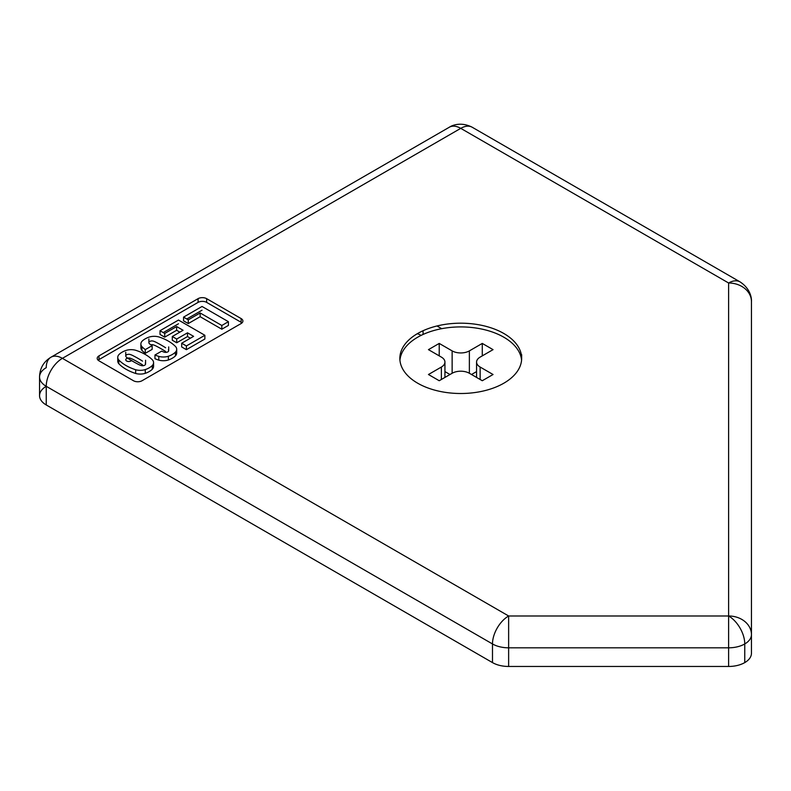 <?xml version="1.0" encoding="UTF-8"?>
<svg xmlns="http://www.w3.org/2000/svg" width="791" height="791" viewBox="0 0 791 791"><rect width="100%" height="100%" fill="white"/><g stroke="black" fill="none" stroke-linecap="round" stroke-linejoin="round"><path stroke-width="1.19" d="M728.61 283L728.61 615.981A22.84 18.648 0 0 1 751.45 634.629L751.45 301.648A22.84 18.648 180 0 0 728.61 283L460.748 128.35L62.39 358.343L508.633 615.981L508.633 647.819L728.61 647.819L728.61 615.981L508.633 615.981L728.61 615.981L728.61 283A22.84 18.648 0 0 1 751.45 301.648L751.45 653.277A22.84 13.19 180 0 1 744.756 662.601A22.84 13.19 180 0 1 728.61 666.467L728.61 647.819L508.633 647.819L508.633 666.467L728.61 666.467L508.633 666.467A22.84 13.19 180 0 1 492.486 662.601L492.486 643.953L46.244 386.315L46.244 404.962L492.486 662.601L46.244 404.962A22.84 13.19 180 0 1 46.244 386.315A22.84 13.19 180 0 1 39.55 376.991A22.84 13.19 180 0 1 46.244 367.667A22.84 13.19 60 0 1 50.97 357.216A22.84 13.19 60 0 1 62.39 358.343L460.748 128.35A22.84 13.19 -120 0 0 449.337 127.222A22.84 13.19 60 0 1 460.748 128.35A22.84 13.19 -60 0 1 472.168 127.222A22.84 13.19 120 0 0 460.748 128.35L728.61 283A22.84 13.19 -60 0 1 740.03 281.873A22.84 13.19 120 0 0 728.61 283M98.994 360.834A6.091 3.52 0 0 1 98.994 355.861L98.994 359.589L198.047 302.399L198.116 298.632L98.934 355.901L198.047 298.672A6.091 3.52 180 0 1 206.659 298.672L241.117 318.565A6.091 3.52 180 0 1 241.117 323.539L142.064 380.728A6.091 3.52 180 0 1 133.452 380.728L98.994 360.834L133.452 380.728A6.091 3.52 0 0 0 142.064 380.728L241.117 323.539M503.818 383.21A60.907 35.16 180 0 1 417.688 383.21A60.907 35.16 180 0 1 417.688 333.486A60.907 35.16 180 0 1 503.818 333.486A60.907 35.16 180 0 1 503.818 383.21A60.907 35.16 0 0 0 521.655 358.343A60.907 35.16 0 0 0 484.062 325.862A60.907 35.16 0 0 0 417.688 333.486A60.907 35.16 0 0 0 417.688 383.21A60.907 35.16 0 0 0 503.818 383.21M521.576 360.212A60.907 35.16 0 0 0 482.559 329.244A60.907 35.16 0 0 0 417.688 337.213A60.907 35.16 0 0 0 399.93 360.212M428.455 374.509L441.368 367.044A12.181 7.03 0 0 0 441.368 357.107L428.455 349.642L439.223 343.423L452.136 350.888A12.181 7.03 0 0 0 469.37 350.888L482.283 343.423L493.05 349.642L480.137 357.107A12.181 7.03 0 0 0 480.137 367.044L493.05 374.509L482.283 380.728L469.37 373.263A12.181 7.03 0 0 0 452.136 373.263L439.223 380.728L428.455 374.509L439.223 380.728L452.136 373.263L452.136 350.888L439.223 343.423L428.455 349.642L441.368 357.107A12.181 7.03 180 0 1 444.938 362.07A12.181 7.03 180 0 1 441.368 367.044L428.455 374.509M168.384 349.859A3.035 1.75 180 0 1 167.811 351.866A3.035 1.75 180 0 1 164.33 352.203A16.927 9.769 180 0 1 161.68 351.125L154.957 355.001A43.831 25.302 0 0 0 158.783 356.395A10.451 6.031 0 0 0 168.384 356.257A20.151 11.638 0 0 0 175.404 352.193A10.451 6.031 0 0 0 175.651 346.656A43.831 25.302 0 0 0 168.384 341.119A43.831 25.302 0 0 0 158.783 336.917A10.451 6.031 0 0 0 149.192 337.065A20.151 11.638 0 0 0 142.162 341.119A10.451 6.031 0 0 0 141.925 346.656A43.831 25.302 0 0 0 145.277 349.612L152.139 345.647A16.927 9.769 180 0 1 149.183 343.452A3.035 1.75 180 0 1 149.766 341.445A3.035 1.75 180 0 1 153.246 341.109A16.927 9.769 180 0 1 156.836 342.701A16.927 9.769 180 0 1 156.855 342.701A111.323 64.269 180 0 1 161.364 345.163A111.323 64.269 180 0 1 165.635 347.773A16.927 9.769 180 0 1 165.645 347.783A16.927 9.769 0 0 0 165.635 347.773A111.323 64.269 0 0 0 161.364 345.163A111.323 64.269 0 0 0 156.855 342.701A16.927 9.769 0 0 0 156.836 342.701A16.927 9.769 0 0 0 153.246 341.109A3.035 1.75 0 0 0 148.876 342.681A3.035 1.75 0 0 0 149.183 343.452A16.927 9.769 0 0 0 152.139 345.647L145.277 349.612L145.277 353.34L152.139 349.385L152.139 345.647M117.76 357.364L117.76 361.101A10.451 6.031 0 0 0 118.808 363.731L118.808 360.004L118.808 363.731A43.831 25.302 0 0 0 135.666 373.471L135.666 369.743L135.666 373.471A10.451 6.031 0 0 0 145.267 373.332L145.267 369.595L145.267 373.332A20.151 11.638 0 0 0 152.287 369.268L152.287 365.541A20.151 11.638 180 0 1 145.267 369.595A10.451 6.031 180 0 1 135.666 369.743A43.831 25.302 180 0 1 118.808 360.004A10.451 6.031 180 0 1 117.76 357.364A10.451 6.031 180 0 1 119.046 354.467A20.151 11.638 180 0 1 126.076 350.403A20.151 11.638 0 0 0 119.046 354.467A10.451 6.031 0 0 0 118.808 360.004A43.831 25.302 0 0 0 135.666 369.743A10.451 6.031 0 0 0 145.267 369.595A20.151 11.638 0 0 0 152.287 365.541A10.451 6.031 0 0 0 152.534 360.004A43.831 25.302 0 0 0 145.267 354.457A43.831 25.302 0 0 0 135.666 350.265A10.451 6.031 0 0 0 126.076 350.403A10.451 6.031 180 0 1 135.666 350.265A43.831 25.302 180 0 1 145.267 354.457A43.831 25.302 180 0 1 152.534 360.004A10.451 6.031 180 0 1 153.583 362.634A10.451 6.031 180 0 1 152.287 365.541L152.287 369.268A10.451 6.031 0 0 0 153.583 366.371L153.583 362.634M128.824 358.887A16.927 9.769 180 0 1 126.066 356.8A3.035 1.75 180 0 1 126.649 354.793A3.035 1.75 180 0 1 130.129 354.457A16.927 9.769 180 0 1 133.719 356.039A16.927 9.769 180 0 1 133.738 356.049A111.323 64.269 180 0 1 138.247 358.511A111.323 64.269 180 0 1 142.518 361.121A16.927 9.769 180 0 1 142.528 361.131A111.323 64.269 0 0 0 138.247 358.511A111.323 64.269 0 0 0 133.738 356.049A16.927 9.769 0 0 0 133.719 356.039A16.927 9.769 0 0 0 130.129 354.457A3.035 1.75 0 0 0 125.759 356.029A3.035 1.75 0 0 0 126.066 356.8A16.927 9.769 0 0 0 128.824 358.887A111.323 64.269 0 0 0 137.604 363.959A111.323 64.269 180 0 1 128.824 358.887M145.267 363.207A3.035 1.75 180 0 1 144.694 365.215A3.035 1.75 180 0 1 141.213 365.551A16.927 9.769 180 0 1 137.604 363.959A16.927 9.769 0 0 0 141.213 365.551A3.035 1.75 0 0 0 145.584 363.979L145.584 360.251M187.497 332.823L193.607 336.353L181.693 343.235L186.389 345.944L204.869 335.285L178.489 320.048L160.019 330.717L160.019 334.445L164.716 337.164L176.64 330.282L179.844 332.131L176.64 330.282L176.64 326.554L183.077 330.272L172.3 336.491L176.709 339.042L187.497 332.823L187.497 336.551L190.384 338.212L187.497 336.551L187.497 332.823L176.709 339.042L176.709 342.77L187.497 336.551L176.709 342.77L176.709 339.042L172.3 336.491L172.3 340.229L176.709 342.77L172.3 340.229L172.3 336.491L183.077 330.272L176.64 326.554L176.64 330.282L164.716 337.164L164.716 333.436L176.64 326.554L164.716 333.436L164.716 337.164L160.019 334.445L160.019 330.717L178.489 320.048L204.869 335.285L204.869 339.013L204.869 335.285L186.389 345.944L186.389 349.671L204.869 339.013L186.389 349.671L186.389 345.944L181.693 343.235L181.693 346.962L186.389 349.671L181.693 346.962L181.693 343.235L193.607 336.353L187.497 332.823M441.368 379.482L441.368 367.044L441.368 379.482M493.05 349.642L482.283 343.423L482.283 355.861L482.283 343.423L469.37 350.888L469.37 373.263L482.283 380.728L493.05 374.509L480.137 367.044L480.137 379.482L480.137 367.044A12.181 7.03 180 0 1 476.568 362.07A12.181 7.03 180 0 1 480.137 357.107L493.05 349.642M476.568 371.592L471.515 374.509L476.568 371.592M449.99 374.509L444.938 371.592L449.99 374.509M439.223 355.861L439.223 343.423L439.223 355.861M441.675 328.68L436.978 325.971L441.675 328.68M417.233 333.743A7.613 4.4 180 0 1 419.853 334.731L421.039 335.414L419.853 334.731A7.613 4.4 0 0 0 417.233 333.743M423.066 330.717L423.066 334.455L423.066 330.717M202.031 306.463L183.561 317.122L202.031 306.463L228.411 321.69L202.031 306.463M188.268 319.841L200.153 312.969L221.826 325.487L228.411 321.69L228.411 325.417L228.411 321.69L221.826 325.487L221.826 329.214L228.411 325.417L221.826 329.214L221.826 325.487L200.153 312.969L200.153 316.707L221.826 329.214L200.153 316.707L200.153 312.969L188.268 319.841L188.268 323.568L200.153 316.707L188.268 323.568L188.268 319.841L183.561 317.122L183.561 320.849L183.561 317.122M202.031 310.191L186.795 318.991L202.031 310.191M158.783 356.395A43.831 25.302 180 0 1 154.957 355.001L154.957 358.728A43.831 25.302 0 0 0 158.783 360.123L158.783 356.395L158.783 360.123A10.451 6.031 0 0 0 168.384 359.984A20.151 11.638 0 0 0 175.404 355.93A10.451 6.031 0 0 0 176.7 353.023L176.7 349.296A10.451 6.031 180 0 1 175.404 352.193L175.404 355.93L175.404 352.193A20.151 11.638 180 0 1 168.384 356.257L168.384 359.984L168.384 356.257A10.451 6.031 180 0 1 158.783 356.395M176.185 351.155A10.451 6.031 180 0 1 175.404 355.93A20.151 11.638 180 0 1 168.384 359.984A10.451 6.031 180 0 1 158.783 360.123A43.831 25.302 180 0 1 154.957 358.728L154.957 355.001L161.68 351.125A16.927 9.769 0 0 0 164.33 352.203A3.035 1.75 0 0 0 168.701 350.631L168.701 346.903M145.277 349.612A43.831 25.302 180 0 1 141.925 346.656L141.925 350.383A43.831 25.302 0 0 0 145.277 353.34L145.277 349.612M140.877 344.026L140.877 347.753A10.451 6.031 0 0 0 141.925 350.383L141.925 346.656A10.451 6.031 180 0 1 140.877 344.026A10.451 6.031 180 0 1 142.162 341.119A20.151 11.638 180 0 1 149.192 337.065A10.451 6.031 180 0 1 158.783 336.917A43.831 25.302 180 0 1 168.384 341.119A43.831 25.302 180 0 1 175.651 346.656A10.451 6.031 180 0 1 176.7 349.296M241.117 318.565L206.659 298.672L206.659 302.399L241.117 322.293L241.117 318.565M164.716 333.436L160.019 330.717M178.489 323.786L163.243 332.586L178.489 323.786M206.659 298.672A6.091 3.52 0 0 0 198.047 298.672M183.561 320.849L188.268 323.568L183.561 320.849M241.117 322.293L206.659 302.399A6.091 3.52 0 0 0 198.047 302.399L98.994 359.589A6.091 3.52 0 0 0 98.143 360.212M153.068 364.503A10.451 6.031 180 0 1 152.287 369.268A20.151 11.638 180 0 1 145.267 373.332A10.451 6.031 180 0 1 135.666 373.471A43.831 25.302 180 0 1 118.808 363.731A10.451 6.031 180 0 1 118.274 359.233M165.635 351.501A111.323 64.269 0 0 0 161.364 348.9A111.323 64.269 0 0 0 156.855 346.428A16.927 9.769 0 0 0 156.836 346.428A16.927 9.769 0 0 0 153.246 344.846A3.035 1.75 0 0 0 150.765 344.787M152.139 349.385L145.277 353.34A43.831 25.302 180 0 1 141.925 350.383A10.451 6.031 180 0 1 141.391 345.885M142.518 364.849A111.323 64.269 0 0 0 138.247 362.248A111.323 64.269 0 0 0 133.738 359.776A16.927 9.769 0 0 0 130.129 358.194A3.035 1.75 0 0 0 126.026 359.035A3.035 1.75 0 0 0 127.618 361.378A3.035 1.75 0 0 0 131.622 360.38M452.136 373.263A12.181 7.03 180 0 1 469.37 373.263L469.37 350.888A12.181 7.03 180 0 1 452.136 350.888L452.136 373.263M39.55 376.991L39.55 395.638A22.84 13.19 0 0 0 46.244 404.962L46.244 386.315A22.84 13.19 -60 0 1 62.39 358.343A22.84 13.19 -120 0 0 50.97 357.216C43.584 361.744 39.777 368.339 39.55 376.991A22.84 13.19 0 0 0 46.244 386.315L492.486 643.953L492.486 662.601A22.84 13.19 0 0 0 508.633 666.467L508.633 647.819A22.84 13.19 180 0 1 492.486 643.953A22.84 13.19 -0 0 0 508.633 647.819L508.633 615.981A22.84 13.19 120 0 0 492.486 643.953A22.84 13.19 -60 0 1 508.633 615.981L62.39 358.343A22.84 13.19 120 0 0 46.244 386.315M744.756 662.601L744.756 643.953A22.84 13.19 180 0 1 728.61 647.819L728.61 666.467A22.84 13.19 0 0 0 744.756 662.601A22.84 13.19 0 0 0 751.45 653.277L751.45 634.629A22.84 13.19 180 0 1 744.756 643.953A22.84 13.19 -120 0 0 728.61 615.981L728.61 647.819A22.84 13.19 0 0 0 744.756 643.953L744.756 662.601M417.688 337.213A60.907 35.16 180 0 1 518.441 350.799M751.45 634.629A22.84 18.648 180 0 0 728.61 615.981A22.84 13.19 60 0 1 744.756 643.953A22.84 13.19 0 0 0 751.45 634.629M751.45 301.648C751.727 298.405 750.59 288.755 740.03 281.873L472.168 127.222C460.935 121.517 452.007 125.364 449.337 127.222L50.97 357.216M448.062 636.953L446.233 635.895M148.876 338.953L148.876 342.681M125.759 352.302L125.759 356.029M444.938 362.07L444.938 377.416M476.568 362.07L476.568 377.416M521.655 358.343L521.655 354.615"/></g></svg>
